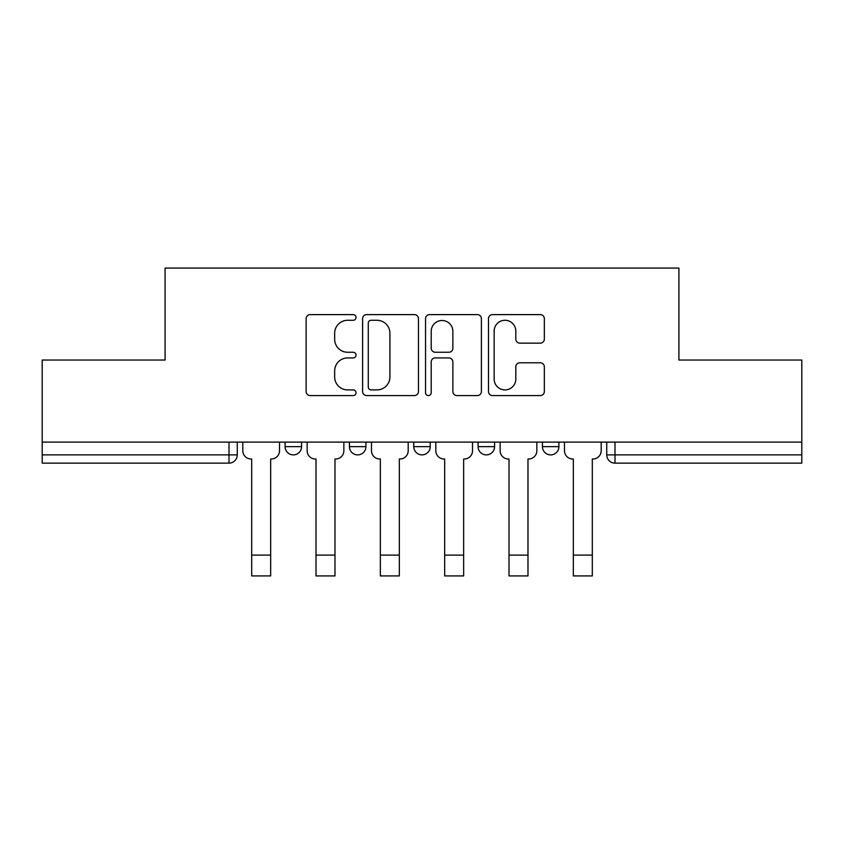 <?xml version="1.0" encoding="UTF-8"?>
<svg xmlns="http://www.w3.org/2000/svg" width="844" height="844" viewBox="0 0 844 844"><rect width="100%" height="100%" fill="white"/><g stroke="black" fill="none" stroke-linecap="round" stroke-linejoin="round"><path stroke-width="1.27" d="M356.02 317.449A2.838 2.838 0 0 0 353.193 314.612L310.181 314.612A4.051 4.051 0 0 0 306.129 318.663L306.129 391.521A4.051 4.051 0 0 0 310.181 395.572L353.193 395.572A2.838 2.838 0 0 0 356.02 392.734A2.838 2.838 0 0 0 353.193 389.907L347.623 389.907A12.955 12.955 0 0 1 334.667 376.952L334.667 370.875A12.955 12.955 0 0 1 347.623 357.93L353.193 357.93A2.838 2.838 0 0 0 356.02 355.092A2.838 2.838 0 0 0 353.193 352.254L347.623 352.254A12.955 12.955 0 0 1 334.667 339.309L334.667 333.232A12.955 12.955 0 0 1 347.623 320.277L353.193 320.277A2.838 2.838 0 0 0 356.02 317.449M478.084 442.108L478.084 446.645L494.573 446.645A8.25 8.25 0 0 1 486.334 454.884A8.25 8.25 0 0 1 478.084 446.645L478.084 442.108M540.297 343.149A4.051 4.051 0 0 0 544.348 339.098L544.348 318.663A4.051 4.051 0 0 0 540.297 314.612L492.537 314.612A4.051 4.051 0 0 0 488.486 318.663L488.486 391.521A4.051 4.051 0 0 0 492.537 395.572L540.297 395.572A4.051 4.051 0 0 0 544.348 391.521L544.348 366.834A4.051 4.051 0 0 0 540.297 362.783L519.851 362.783A4.051 4.051 0 0 0 515.811 366.834L515.811 379.072A10.824 10.824 0 0 1 504.976 389.907A10.824 10.824 0 0 1 494.151 379.072L494.151 331.112A10.824 10.824 0 0 1 504.976 320.277A10.824 10.824 0 0 1 515.811 331.112L515.811 339.098A4.051 4.051 0 0 0 519.851 343.149L540.297 343.149M42.2 442.108L42.2 360.04L165.086 360.04L165.086 268.075L678.914 268.075L678.914 360.04L801.8 360.04L801.8 442.108L42.2 442.108L42.2 454.884L237.259 454.884L237.259 442.108L237.259 454.884A8.25 8.25 0 0 1 229.009 463.134L42.2 463.134L42.2 454.884M418.455 318.663A4.051 4.051 0 0 0 414.415 314.612L366.644 314.612A4.051 4.051 0 0 0 362.603 318.663L362.603 391.521A4.051 4.051 0 0 0 366.644 395.572L414.415 395.572A4.051 4.051 0 0 0 418.455 391.521L418.455 318.663M429.585 314.612L477.356 314.612A4.051 4.051 0 0 1 481.397 318.663L481.397 391.521A4.051 4.051 0 0 1 477.356 395.572L456.91 395.572A4.051 4.051 0 0 1 452.869 391.521L452.869 361.971A4.051 4.051 0 0 0 448.818 357.93L435.261 357.93A4.051 4.051 0 0 0 431.21 361.971L431.21 392.734A2.838 2.838 0 0 1 428.372 395.572A2.838 2.838 0 0 1 425.545 392.734L425.545 318.663A4.051 4.051 0 0 1 429.585 314.612M606.741 442.108L606.741 454.884L801.8 454.884L801.8 463.134L614.991 463.134A8.25 8.25 0 0 1 606.741 454.884L606.741 442.108M801.8 442.108L801.8 454.884M558.907 442.108L558.907 446.645A8.25 8.25 0 0 1 550.657 454.884A8.25 8.25 0 0 1 542.418 446.645A8.25 8.25 0 0 0 550.657 454.884A8.25 8.25 0 0 0 558.907 446.645L558.907 442.108M542.418 442.108L542.418 446.645L558.907 446.645M494.573 442.108L494.573 446.645M430.25 442.108L430.25 446.645A8.25 8.25 0 0 1 422 454.884A8.25 8.25 0 0 1 413.75 446.645A8.25 8.25 0 0 0 422 454.884A8.25 8.25 0 0 0 430.25 446.645L413.75 446.645L413.75 442.108M349.427 442.108L349.427 446.645L365.916 446.645L365.916 442.108L365.916 446.645A8.25 8.25 0 0 1 357.666 454.884A8.25 8.25 0 0 1 349.427 446.645A8.25 8.25 0 0 0 357.666 454.884M285.093 442.108L285.093 446.645L301.582 446.645L301.582 442.108L301.582 446.645A8.25 8.25 0 0 1 293.343 454.884A8.25 8.25 0 0 1 285.093 446.645A8.25 8.25 0 0 0 293.343 454.884M371.096 320.277A2.838 2.838 0 0 0 368.269 323.115L368.269 387.069A2.838 2.838 0 0 0 371.096 389.907L376.973 389.907A12.955 12.955 0 0 0 389.917 376.952L389.917 333.232A12.955 12.955 0 0 0 376.973 320.277L371.096 320.277M452.869 331.312A10.824 10.824 0 0 0 442.034 320.488A10.824 10.824 0 0 0 431.21 331.312L431.21 348.213A4.051 4.051 0 0 0 435.261 352.254L448.818 352.254A4.051 4.051 0 0 0 452.869 348.213L452.869 331.312M242.819 450.759L242.819 442.108L242.819 450.759A8.25 8.25 0 0 0 251.069 459.009L251.691 459.009L251.691 498.182M251.069 459.009L251.691 459.009L251.691 575.924L270.66 575.924L270.66 459.009L271.272 459.009L270.66 459.009L270.66 498.182M279.522 450.759L279.522 442.108L279.522 450.759A8.25 8.25 0 0 1 271.272 459.009M307.153 450.759L307.153 442.108L307.153 450.759A8.25 8.25 0 0 0 315.403 459.009L316.015 459.009L316.015 498.182M315.403 459.009L316.015 459.009L316.015 575.924L334.984 575.924L334.984 459.009L335.606 459.009L334.984 459.009L334.984 498.182M343.856 450.759L343.856 442.108L343.856 450.759A8.25 8.25 0 0 1 335.606 459.009M371.487 450.759L371.487 442.108L371.487 450.759A8.25 8.25 0 0 0 379.726 459.009L380.349 459.009L380.349 498.182M379.726 459.009L380.349 459.009L380.349 575.924L399.317 575.924L399.317 459.009L399.94 459.009L399.317 459.009L399.317 498.182M408.19 450.759L408.19 442.108L408.19 450.759A8.25 8.25 0 0 1 399.94 459.009M435.81 450.759L435.81 442.108L435.81 450.759A8.25 8.25 0 0 0 444.06 459.009L444.682 459.009L444.682 498.182M444.06 459.009L444.682 459.009L444.682 575.924L463.651 575.924L463.651 459.009L464.274 459.009L463.651 459.009L463.651 498.182M472.513 450.759L472.513 442.108L472.513 450.759A8.25 8.25 0 0 1 464.274 459.009M500.144 450.759L500.144 442.108L500.144 450.759A8.25 8.25 0 0 0 508.394 459.009L509.016 459.009L509.016 498.182M508.394 459.009L509.016 459.009L509.016 575.924L527.985 575.924L527.985 459.009L528.597 459.009L527.985 459.009L527.985 498.182M536.847 450.759L536.847 442.108L536.847 450.759A8.25 8.25 0 0 1 528.597 459.009M564.478 450.759L564.478 442.108L564.478 450.759A8.25 8.25 0 0 0 572.728 459.009L573.34 459.009L573.34 498.182M572.728 459.009L573.34 459.009L573.34 575.924L592.309 575.924L592.309 459.009L592.931 459.009L592.309 459.009L592.309 498.182M601.181 450.759L601.181 442.108L601.181 450.759A8.25 8.25 0 0 1 592.931 459.009M229.009 442.108L229.009 463.134M614.991 442.108L614.991 463.134M270.66 555.099L251.691 555.099M334.984 555.099L316.015 555.099M399.317 555.099L380.349 555.099M463.651 555.099L444.682 555.099M527.985 555.099L509.016 555.099M592.309 555.099L573.34 555.099"/></g></svg>
